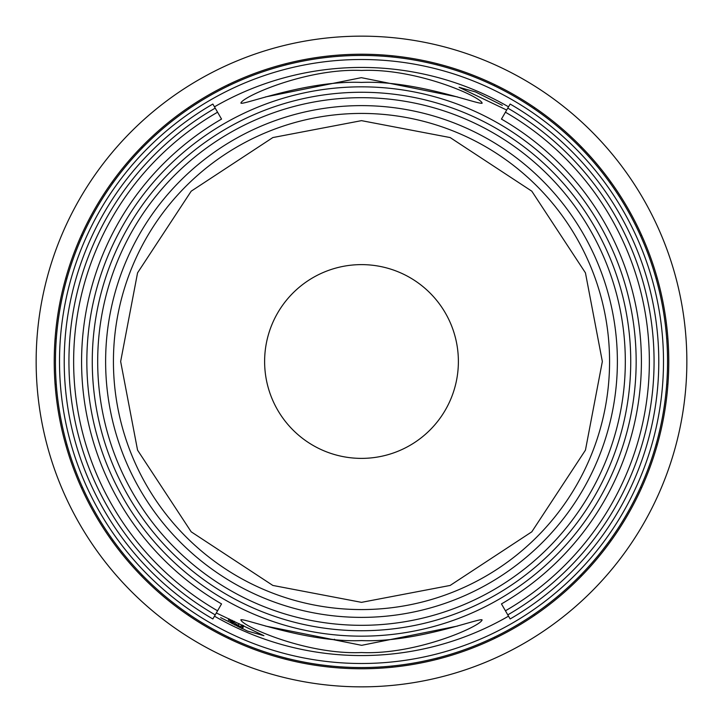<?xml version="1.0" encoding="UTF-8"?>
<svg xmlns="http://www.w3.org/2000/svg" width="723" height="723" viewBox="0 0 723 723"><rect width="100%" height="100%" fill="white"/><g stroke="black" fill="none" stroke-linecap="round" stroke-linejoin="round"><path stroke-width="1.08" d="M602.349 361.5L585.44 272.842L531.812 191.188L450.158 137.56L361.5 120.651L272.842 137.56L191.188 191.188L137.56 272.842L120.651 361.5L137.56 450.158L191.188 531.812L272.842 585.44L361.5 602.349L450.158 585.44L531.812 531.812L585.44 450.158L602.349 361.5M216.322 612.959L263.904 635.68L247.411 631.034L220.678 617.65M265.413 626.037L361.654 645.332L457.578 626.046M240.994 619.683L240.886 619.918C242.503 617.288 306.525 642.864 361.545 640.587C416.602 642.828 480.37 617.325 482.105 619.918C480.786 626.199 416.403 654.984 361.437 652.544C306.435 654.939 242.35 626.235 240.886 619.918L240.913 619.792M457.587 96.963L361.346 77.668L265.422 96.954M482.006 103.317L482.114 103.082C480.497 105.712 416.475 80.136 361.455 82.413C306.398 80.172 242.63 105.675 240.895 103.082C242.214 96.801 306.597 68.016 361.563 70.456C416.565 68.061 480.65 96.765 482.114 103.082L482.087 103.208M506.678 110.041L459.096 87.32L475.589 91.966L502.322 105.35M55.436 361.5A306.064 306.064 0 0 1 361.5 55.436A306.064 306.064 0 0 1 667.564 361.5A306.064 306.064 0 0 1 361.5 667.564A306.064 306.064 0 0 1 55.436 361.5A306.046 306.046 0 0 0 361.5 667.546A306.046 306.046 0 0 0 667.546 361.5A306.046 306.046 0 0 0 361.5 55.454A306.046 306.046 0 0 0 55.454 361.5M686.85 361.5A325.35 325.35 0 0 0 361.5 36.15A325.35 325.35 0 0 0 36.15 361.5A325.35 325.35 0 0 0 361.5 686.85A325.35 325.35 0 0 0 686.85 361.5A325.35 325.35 0 0 1 361.5 686.85A325.35 325.35 0 0 1 36.15 361.5M458.382 361.5A96.882 96.882 0 0 1 361.5 458.382A96.882 96.882 0 0 1 264.618 361.5A96.882 96.882 0 0 1 361.5 264.618A96.882 96.882 0 0 1 458.382 361.5M105.621 361.5A255.879 255.879 0 0 0 361.5 617.379A255.879 255.879 0 0 0 617.379 361.5A255.879 255.879 0 0 0 361.5 105.621A255.879 255.879 0 0 0 105.621 361.5M625.314 361.5A263.814 263.814 0 0 1 361.5 625.314A263.814 263.814 0 0 1 97.686 361.5A263.814 263.814 0 0 1 361.5 97.686A263.814 263.814 0 0 1 625.314 361.5M630.736 361.5A269.236 269.236 0 0 1 361.5 630.736A269.236 269.236 0 0 1 92.264 361.5A269.236 269.236 0 0 1 361.5 92.264A269.236 269.236 0 0 1 630.736 361.5M636.159 361.5A274.659 274.659 0 0 1 361.5 636.159A274.659 274.659 0 0 1 86.841 361.5A274.659 274.659 0 0 1 361.5 86.841A274.659 274.659 0 0 1 636.159 361.5M81.582 361.5A279.918 279.918 0 0 0 221.545 603.913L212.86 618.951A297.28 297.28 0 0 1 212.86 104.049L221.545 119.087A279.918 279.918 0 0 0 81.582 361.5M214.469 616.168A294.062 294.062 0 0 0 508.531 616.168M501.455 603.913A279.918 279.918 0 0 0 501.455 119.087L505.431 112.21A287.853 287.853 0 0 1 505.431 610.79L501.455 603.913M505.431 112.21L507.781 108.125A292.571 292.571 0 0 1 507.781 614.875L505.431 610.79M507.781 108.125L510.14 104.049A297.28 297.28 0 0 1 510.14 618.951L507.781 614.875M663.497 361.5A301.997 301.997 0 0 1 361.5 663.497A301.997 301.997 0 0 1 59.503 361.5A301.997 301.997 0 0 1 361.5 59.503A301.997 301.997 0 0 1 663.497 361.5M533.899 614.396A30.728 30.728 0 0 0 534.577 615.4A307.275 307.275 0 0 1 437.298 659.277L437.008 658.102A30.728 30.728 0 0 0 437.298 659.277A307.275 307.275 0 0 1 55.084 338.563A30.728 30.728 0 0 0 56.286 338.644M609.995 540.18A30.728 30.728 0 0 0 610.971 540.885A307.275 307.275 0 0 1 534.577 615.4M656.123 444.41A30.728 30.728 0 0 0 657.288 444.744A307.275 307.275 0 0 1 610.971 540.885M666.714 338.644A30.728 30.728 0 0 0 667.916 338.563A307.275 307.275 0 0 1 657.288 444.744M494.315 85.757A30.728 30.728 0 0 0 494.839 84.663A307.275 307.275 0 0 1 534.577 107.6A30.728 30.728 0 0 0 533.899 108.604M580.614 147.808A30.728 30.728 0 0 0 581.482 146.968A307.275 307.275 0 0 1 610.971 182.115A30.728 30.728 0 0 0 609.995 182.82M640.488 235.635A30.728 30.728 0 0 0 641.59 235.147A307.275 307.275 0 0 1 657.288 278.256A30.728 30.728 0 0 0 656.123 278.59M508.531 106.832A294.062 294.062 0 0 0 214.469 106.832M215.219 614.875A292.571 292.571 0 0 1 215.219 108.125M217.569 610.79A287.853 287.853 0 0 1 217.569 112.21M334.397 639.249L335.336 639.864L331.776 639.286M313.565 636.882L312.779 636.809M232.896 623.208L230.348 622.467L242.196 628.612L241.437 628.097L242.585 626.651L241.5 625.937L240.479 626.742L231.694 621.373L228.36 620.054L230.971 621.147L232.933 623.118M230.348 622.467L231.008 621.165M241.59 628.404L242.196 628.612L243.524 625.63M241.726 628.35L242.431 626.769M241.997 626.904L243.118 625.44M242.051 626.272L242.548 625.178M241.5 625.937L241.97 624.907M240.822 626.019L240.479 626.742M238.102 625.657L239.078 623.569M233.529 622.982L234.333 621.337M233.565 622.639L234.225 621.283M231.694 621.373L232.21 620.325M232.119 623.109L231.92 623.524L240.47 626.877L240.09 627.573L231.703 623.181M234.876 624.265L234.532 624.979M238.391 625.919L238.048 626.642M240.425 626.85L240.09 627.573M437.008 64.898L437.298 63.723A30.728 30.728 0 0 0 437.008 64.898M391.993 56.954A30.728 30.728 0 0 0 392.119 55.752A307.275 307.275 0 0 1 494.839 84.663M285.992 64.898A30.728 30.728 0 0 0 285.702 63.723A307.275 307.275 0 0 1 330.881 55.752A30.728 30.728 0 0 0 331.007 56.954M189.101 108.604A30.728 30.728 0 0 0 188.423 107.6A307.275 307.275 0 0 1 228.161 84.663A30.728 30.728 0 0 0 228.685 85.757M113.005 182.82A30.728 30.728 0 0 0 112.029 182.115A307.275 307.275 0 0 1 141.518 146.968A30.728 30.728 0 0 0 142.386 147.808M66.877 278.59A30.728 30.728 0 0 0 65.712 278.256A307.275 307.275 0 0 1 81.41 235.147A30.728 30.728 0 0 0 82.512 235.635M667.916 384.437A30.728 30.728 0 0 0 666.714 384.356M641.59 487.853A30.728 30.728 0 0 0 640.488 487.365M581.482 576.032A30.728 30.728 0 0 0 580.614 575.192M494.839 638.337A30.728 30.728 0 0 0 494.315 637.243M392.119 667.248A30.728 30.728 0 0 0 391.993 666.046M331.007 666.046A30.728 30.728 0 0 0 330.881 667.248M285.702 659.277A30.728 30.728 0 0 0 285.992 658.102M228.685 637.243A30.728 30.728 0 0 0 228.161 638.337M188.423 615.4A30.728 30.728 0 0 0 189.101 614.396M142.386 575.192A30.728 30.728 0 0 0 141.518 576.032M112.029 540.885A30.728 30.728 0 0 0 113.005 540.18M82.512 487.365A30.728 30.728 0 0 0 81.41 487.853M65.712 444.744A30.728 30.728 0 0 0 66.877 444.41M56.286 384.356A30.728 30.728 0 0 0 55.084 384.437M55.084 338.563A307.275 307.275 0 0 1 65.712 278.256M81.41 235.147A307.275 307.275 0 0 1 112.029 182.115M141.518 146.968A307.275 307.275 0 0 1 188.423 107.6M228.161 84.663A307.275 307.275 0 0 1 285.702 63.723M330.881 55.752A307.275 307.275 0 0 1 392.119 55.752M534.577 107.6A307.275 307.275 0 0 1 581.482 146.968M610.971 182.115A307.275 307.275 0 0 1 641.59 235.147M657.288 278.256A307.275 307.275 0 0 1 667.916 338.563M609.57 361.5A248.07 248.07 0 0 0 361.5 113.43A248.07 248.07 0 0 0 113.43 361.5A248.07 248.07 0 0 0 361.5 609.57A248.07 248.07 0 0 0 609.57 361.5M233.547 622.81L234.279 621.31M228.36 620.054L229.001 618.798M243.796 625.756L242.449 628.784M243.488 625.612L242.919 626.886"/></g></svg>
